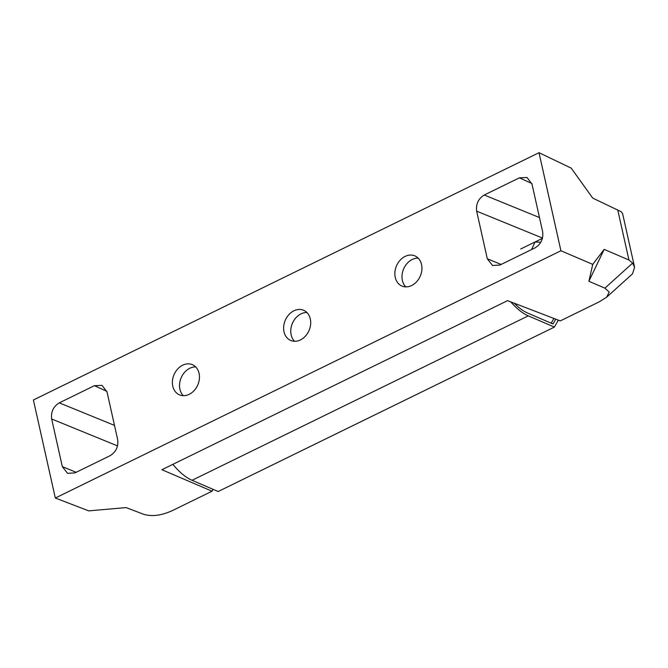 <?xml version="1.0" encoding="UTF-8"?>
<svg xmlns="http://www.w3.org/2000/svg" width="668" height="668" viewBox="0 0 668 668"><rect width="100%" height="100%" fill="white"/><g stroke="black" fill="none" stroke-linecap="round" stroke-linejoin="round"><path stroke-width="1" d="M294.538 341.281A16.416 12.942 113.3 0 1 301.043 313.868A16.416 12.942 113.3 0 1 306.921 312.515M293.903 310.795A16.416 12.942 113.3 0 1 303.656 310.286A16.416 12.942 113.3 0 1 310.595 324.656A16.416 12.942 113.3 0 1 300.416 339.928A16.416 12.942 113.3 0 1 290.663 340.438A16.416 12.942 113.3 0 1 283.733 326.067A16.416 12.942 113.3 0 1 293.903 310.795M183.299 395.681A16.416 12.942 113.3 0 1 189.812 368.268A16.416 12.942 113.3 0 1 195.691 366.916M182.673 365.196A16.416 12.942 113.3 0 1 192.426 364.686A16.416 12.942 113.3 0 1 199.356 379.057A16.416 12.942 113.3 0 1 189.186 394.329A16.416 12.942 113.3 0 1 179.433 394.838A16.416 12.942 113.3 0 1 172.494 380.468A16.416 12.942 113.3 0 1 182.673 365.196M405.768 286.881A16.416 12.942 113.3 0 1 412.273 259.468A16.416 12.942 113.3 0 1 418.16 258.115M405.142 256.395A16.416 12.942 113.3 0 1 414.886 255.886A16.416 12.942 113.3 0 1 421.825 270.256A16.416 12.942 113.3 0 1 411.655 285.528A16.416 12.942 113.3 0 1 401.902 286.038A16.416 12.942 113.3 0 1 394.963 271.667A16.416 12.942 113.3 0 1 405.142 256.395M531.586 249.556L535.001 242L540.078 242.158M213.042 489.327L212.04 491.205L161.881 469.713L507.563 300.65L560.268 320.899L599.405 301.761L606.678 297.16L609.199 292.058L604.907 288.142L588.892 281.278L592.741 264.386L560.92 250.75L539.009 152.696L571.223 168.136L592.708 198.079L621.156 211.706L622.568 213.468L634.6 267.309L632.629 263.108L628.939 260.002L604.181 249.389L588.892 281.278M117.543 445.915L51.678 419.003L62.324 466.631L67.577 473.336L74.941 472.886L110.061 455.718C115.998 452.019 118.537 446.633 117.668 439.561L107.022 391.941L102.045 385.344L94.405 385.678L59.285 402.854L114.504 425.407M592.741 264.386L604.181 249.389M560.92 250.75L55.319 498.027L33.4 399.973L539.009 152.696M51.678 419.003C50.81 411.931 53.348 406.545 59.285 402.854M542.525 238.067L476.66 211.163L487.306 258.783L492.558 265.497L499.923 265.046L535.035 247.87C540.98 244.179 543.51 238.793 542.641 231.721L532.004 184.092L527.027 177.504L519.378 177.838L484.267 195.006L539.485 217.568M476.66 211.163C475.791 204.091 478.33 198.705 484.267 195.006M55.319 498.027L88.752 510.87L126.143 507.588L142.977 514.051C151.452 516.915 161.422 515.679 172.903 510.344L212.04 491.205M606.678 297.16L632.529 273.813L634.6 267.309M551.183 323.187L553.889 318.444M555.743 319.162L553.004 323.972L527.67 313.058A50.509 22.896 -116.1 0 1 514.218 303.214M172.862 464.344A53.674 24.324 63.9 0 0 192.067 480.292L218.144 491.523L554.373 327.086L558.323 320.147M510.761 301.886A53.674 24.324 63.9 0 0 528.296 315.855L554.373 327.086M628.939 260.002L617.783 210.094M62.324 466.631L76.169 472.284M106.872 391.339L94.405 385.678M487.306 258.783L501.15 264.445M531.853 183.5L519.378 177.838M604.907 288.142L632.629 263.108M528.296 315.855L192.067 480.292M542.449 238.359L520.723 248.989"/></g></svg>
